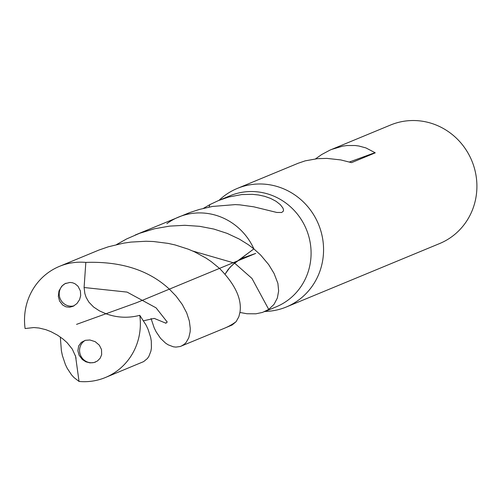 <?xml version="1.0" encoding="UTF-8"?>
<svg xmlns="http://www.w3.org/2000/svg" width="502" height="502" viewBox="0 0 502 502"><rect width="100%" height="100%" fill="white"/><g stroke="black" fill="none" stroke-linecap="round" stroke-linejoin="round"><path stroke-width="0.75" d="M265.043 311.453A64.143 61.376 -112.5 0 0 286.335 306.979A64.143 61.376 -112.5 0 0 319.623 227.18A64.143 61.376 -112.5 0 0 237.233 188.463A64.143 61.376 -112.5 0 0 219.054 200.323M276.182 306.841A60.133 57.535 -112.5 0 0 307.393 232.031A60.133 57.535 -112.5 0 0 230.148 195.73M439.677 243.526A64.143 61.376 -112.5 0 0 472.966 163.727A64.143 61.376 -112.5 0 0 390.575 125.011L329.996 150.098L321.675 154.547L315.538 158.858M349.442 162.002L374.994 152.658L365.92 147.921L358.892 146.013L355.102 145.511L347.045 145.536L342.828 146.107L331.439 149.483M375.251 152.84L351.557 162.642L340.739 159.918L326.934 158.394L317.509 158.657L305.235 160.841L298.144 163.257L237.258 188.451M116.514 244.599L126.604 238.946L139.688 233.261L154.534 228.761L169.689 226.107L184.836 225.304L199.664 226.32L213.865 229.063L227.155 233.38L239.266 239.065L248.308 244.681L253.874 248.892L232.269 265.075L228.103 269.536L225.103 274.105L230.085 267.208L234.635 263.148L251.966 278.441L268.727 309.42L274.036 304.356L277.361 298.012L278.641 290.947L277.901 283.379L274.048 273.421L268.702 264.629L260.67 255.066L253.874 248.892A60.133 57.535 -112.5 0 0 178.486 217.109A60.133 57.535 -112.5 0 0 166.852 223.679M151.039 318.513L154.233 327.969L156.141 331.835L160.552 338.335L165.522 343.092L168.12 344.792L173.334 346.794L175.882 347.102L180.187 346.518L224.469 328.239A60.133 57.535 -112.5 0 0 236.103 321.675A60.133 57.535 -112.5 0 1 224.469 328.239L232.219 324.951L236.103 321.675L238.845 316.768L239.987 312.131C241.964 298.947 235.137 284.37 219.506 268.394L211.235 261.617L206.046 258.103L194.575 251.86L188.344 249.199L175.054 244.932L168.044 243.376L153.505 241.525L146.038 241.255L130.909 242.089L123.329 243.2L108.319 246.802L98.907 250.065L59.449 266.367A60.133 57.535 -112.5 0 0 25.1 328.54L33.86 327.549L38.999 328.013L45.858 329.676L50.972 331.671L57.473 335.141L62.945 338.982L67.092 342.659L72.307 349.135L75.595 356.414L79.046 381.451A60.133 57.535 -112.5 0 0 105.439 377.498A60.133 57.535 -112.5 0 0 139.782 315.325L146.12 325.189L148.065 329.331L150.65 337.338L151.303 341.122L151.409 348.068L150.895 351.162L148.849 356.433L147.368 358.547L143.641 361.616L105.433 377.498M239.937 312.457L246.946 313.744L255.932 313.8L262.527 312.407L268.727 309.42M209.014 207.106L209.861 204.634L210.376 204.364L218.502 200.549L228.837 196.991L241.769 194.563L252.368 194.324L258.524 194.983L264.648 196.32L270.578 198.409L276.044 201.289L280.354 204.69L282.89 207.991L283.498 209.767L283.392 211.091L281.685 212.503L276.803 212.459L253.792 206.824L239.849 204.86L235.212 204.615L212.459 206.447L199.294 209.459L189.681 212.584L135.157 235.036M209.861 204.634L203.398 208.374M192.743 251.031L234.635 263.148L253.874 248.892A60.133 57.535 -112.5 0 0 178.486 217.109M79.046 381.451L73.982 377.542L71.585 374.912L67.255 368.38L65.392 364.515L62.424 355.673L61.388 350.76L60.315 337.018M181.147 346.167L184.366 344.209L186.117 342.439L188.783 337.783L190.145 331.816L190.271 328.421L189.329 320.966L186.688 312.884L182.276 304.494L176.089 296.117L169.356 289.146C148.874 270.139 121.038 261.222 85.836 262.408L84.091 287.514L84.857 293.563L86.143 297.391L88.829 302.078L93.592 307.023L99.434 310.863L105.966 313.756C117.085 317.779 128.361 318.306 139.782 315.325M85.836 262.408A60.133 57.535 -112.5 0 0 59.443 266.367M80.389 290.915L77.973 286.184L74.936 283.705L72.52 282.758L69.935 282.438L65.065 283.649L61.771 286.165L58.972 290.972L58.332 296.425L59.612 301.125L62.75 305.09L65.969 306.822L69.634 307.224L73.173 306.27L76.957 303.541L79.561 299.656L80.678 295.678L80.389 290.915M79.065 355.19L82.372 359.557L85.924 361.823L89.965 362.871L94.018 362.544L97.426 360.994L100.18 358.202L101.661 354.65L101.511 349.524L99.34 345.194L95.173 341.649L89.889 339.992L85.34 340.325L81.293 342.383L78.638 345.985L77.885 350.798L79.065 355.19M95.606 361.998A12.029 11.508 67.5 0 1 80.307 354.676A12.029 11.508 67.5 0 1 85.271 340.343M74.045 305.825A12.029 11.508 67.5 0 1 59.945 298.106A12.029 11.508 67.5 0 1 66.044 283.203M240.458 258.831L255.706 253.416L136.669 302.675L76.561 324.367M84.091 287.514L127.081 292.095L156.059 307.839L167.254 322.071L165.817 322.999M76.072 358.302L75.269 355.372M439.652 243.539L286.309 306.992M218.502 200.549L230.173 195.724M276.163 306.854L264.485 311.679M166.049 323.275L154.233 318.393L143.585 320.772"/></g></svg>
